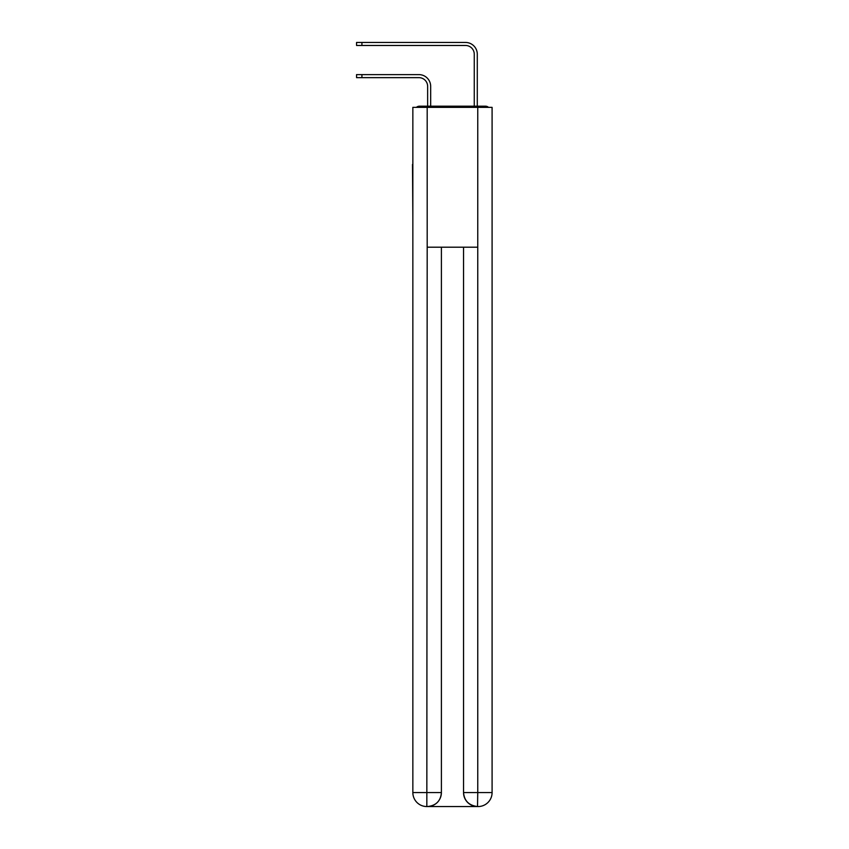 <?xml version="1.0" encoding="UTF-8"?>
<svg xmlns="http://www.w3.org/2000/svg" width="849" height="849" viewBox="0 0 849 849"><rect width="100%" height="100%" fill="white"/><g stroke="black" fill="none" stroke-linecap="round" stroke-linejoin="round"><path stroke-width="1.27" d="M492.091 216.431L492.091 118.075M412.847 164.462L412.847 118.075M412.497 164.462L412.847 216.431M488.525 107.356A4.659 4.659 0 0 0 485.448 106.189L419.491 106.189A4.659 4.659 0 0 0 416.403 107.356M419.491 106.189L427.641 106.189L427.641 86.386A8.745 8.745 0 0 0 418.907 77.641A8.745 8.745 0 0 1 427.641 86.386A8.745 8.745 0 0 0 418.907 77.641A8.745 8.745 0 0 1 427.641 86.386A8.745 8.745 0 0 0 418.907 77.641A8.745 8.745 0 0 1 427.641 86.386A8.745 8.745 0 0 0 418.907 77.641A8.745 8.745 0 0 1 427.641 86.386A8.745 8.745 0 0 0 418.907 77.641A8.745 8.745 0 0 1 427.641 86.386A8.745 8.745 0 0 0 418.907 77.641A8.745 8.745 0 0 1 427.641 86.386A8.745 8.745 0 0 0 418.907 77.641A8.745 8.745 0 0 1 427.641 86.386A8.745 8.745 0 0 0 418.907 77.641A8.745 8.745 0 0 1 427.641 86.386A8.745 8.745 0 0 0 418.907 77.641A8.745 8.745 0 0 1 427.641 86.386A8.745 8.745 0 0 0 418.907 77.641A8.745 8.745 0 0 1 427.641 86.386M430.676 106.189L430.676 86.386L430.676 106.189L430.676 86.386L430.676 106.189L430.676 86.386L430.676 106.189L430.676 86.386L430.676 106.189L430.676 86.386L430.676 106.189L430.676 86.386L430.676 106.189L430.676 86.386L430.676 106.189L430.676 86.386L430.676 106.189L430.676 86.386L430.676 106.189L430.676 86.386L430.676 106.189L434.285 106.189M470.643 106.189L474.262 106.189L474.262 54.219A8.745 8.745 0 0 0 465.517 45.475A8.745 8.745 0 0 1 474.262 54.219A8.745 8.745 0 0 0 465.517 45.475A8.745 8.745 0 0 1 474.262 54.219A8.745 8.745 0 0 0 465.517 45.475A8.745 8.745 0 0 1 474.262 54.219A8.745 8.745 0 0 0 465.517 45.475A8.745 8.745 0 0 1 474.262 54.219A8.745 8.745 0 0 0 465.517 45.475A8.745 8.745 0 0 1 474.262 54.219A8.745 8.745 0 0 0 465.517 45.475A8.745 8.745 0 0 1 474.262 54.219A8.745 8.745 0 0 0 465.517 45.475A8.745 8.745 0 0 1 474.262 54.219A8.745 8.745 0 0 0 465.517 45.475A8.745 8.745 0 0 1 474.262 54.219A8.745 8.745 0 0 0 465.517 45.475A8.745 8.745 0 0 1 474.262 54.219A8.745 8.745 0 0 0 465.517 45.475A8.745 8.745 0 0 1 474.262 54.219A8.745 8.745 0 0 0 465.517 45.475L356.559 45.475L356.559 42.45L361.918 42.45L361.918 45.475M361.918 42.45L465.517 42.45A11.769 11.769 0 0 1 477.287 54.219L477.287 106.189L477.287 54.219L477.287 106.189L477.287 54.219L477.287 106.189L477.287 54.219L477.287 106.189L477.287 54.219L477.287 106.189L477.287 54.219L477.287 106.189L477.287 54.219L477.287 106.189L477.287 54.219L477.287 106.189L477.287 54.219L477.287 106.189L477.287 54.219L477.287 106.189L477.287 54.219L477.287 106.189L485.448 106.189M427.185 107.356L412.847 107.356L412.847 792.563A13.987 13.987 0 0 0 426.835 806.55L427.185 247.197L477.754 247.197L477.754 107.356L427.185 107.356L427.185 247.197M477.754 107.356L492.091 107.356L492.091 792.563A13.987 13.987 0 0 1 478.104 806.55L477.849 806.55M412.847 792.563A13.987 13.987 0 0 0 426.835 806.55A13.987 13.987 0 0 1 412.847 792.563L441.395 792.563L441.395 247.197L441.395 792.563A13.987 13.987 0 0 1 427.418 806.55L427.174 806.55M463.543 792.563L477.754 792.563L477.52 806.55A13.987 13.987 0 0 1 463.543 792.563L463.543 247.197L463.543 792.563C464.254 800.809 468.913 805.468 477.52 806.55L427.418 806.55C436.057 805.648 440.727 800.989 441.395 792.563M356.559 74.616L361.918 74.616L361.918 77.641L356.559 77.641L356.559 74.616M361.918 77.641L418.907 77.641M430.676 86.386A11.769 11.769 0 0 0 418.907 74.616L361.918 74.616M477.754 247.197L477.754 792.563L492.091 792.563"/></g></svg>
